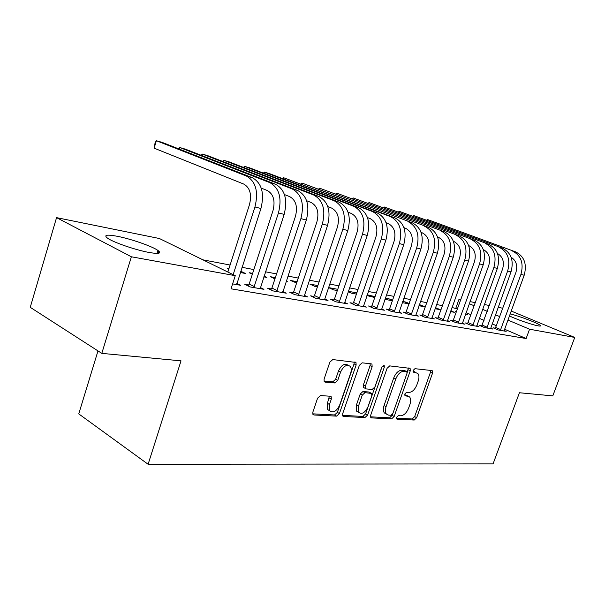 <?xml version="1.0" encoding="UTF-8"?>
<svg xmlns="http://www.w3.org/2000/svg" width="605" height="605" viewBox="0 0 605 605"><rect width="100%" height="100%" fill="white"/><g stroke="black" fill="none" stroke-linecap="round" stroke-linejoin="round"><path stroke-width="0.91" d="M396.577 417.367L396.646 418.955L397.107 419.182L414.221 420.044L416.671 417.677L432.514 373.224L432.356 370.804L431.841 370.562L414.962 368.687L413.192 370.351L413.306 372.06L417.707 373.338C419.167 375.047 419.333 377.626 418.206 381.082L416.868 384.856C414.841 389.688 412.171 392.221 408.867 392.448L406.628 392.267L404.858 393.938L404.949 395.587L409.547 396.903C410.893 398.589 411.029 401.077 409.948 404.374L408.617 408.11C406.598 412.92 403.928 415.484 400.601 415.794L398.347 415.673L396.577 417.367M117.241 236.275C130.899 238.892 152.226 246.311 157.935 250.44C161.921 253.48 158.933 254.153 148.989 252.444C135.679 250.039 113.407 242.378 107.584 238.204C103.417 234.967 106.631 234.324 117.241 236.275M510.075 313.904C518.712 315.84 538.125 323.191 540.28 325.377C541.074 326.11 540.303 326.261 537.951 325.83C532.105 324.809 516.05 319.228 509.357 315.886M320.506 395.549L317.595 398.181L312.853 412.126L312.936 414.44L313.889 414.977L336.614 416.127L339.413 413.54L356.141 364.989L355.967 362.448L332.773 359.567L329.861 362.153L324.068 379.169L324.212 381.634L325.089 382.118L334.875 382.965L337.734 380.386L340.577 372.083C343.519 366.017 346.726 364.104 350.212 366.35C351.422 367.961 351.573 370.207 350.666 373.073L339.632 405.131C336.531 411.392 333.234 413.276 329.74 410.765L329.468 404.495L331.313 399.118L331.192 396.729L330.33 396.252L320.506 395.549M235.262 275.676L131.361 256.777L56.552 217.634L159.417 238.521L235.262 275.676L231.027 288.804L526.131 338.528L529.564 329.218L507.845 320.03M511.134 311.015L574.75 337.439L552.788 395.889L519.423 392.743L493.06 463.891L148.112 464.269L181.024 360.845L101.806 353.373L131.361 256.777M574.75 337.439L529.564 329.218M370.691 415.219L370.789 417.511L371.53 417.889L391.609 418.902L394.158 416.467L410.273 370.827L410.107 368.362L389.711 365.889L387.071 368.324L370.691 415.219M342.498 415.37L362.917 416.429L364.951 417.556L343.61 416.482L342.77 416.028L342.672 413.714L359.37 365.337L362.138 362.826L371.281 363.839M370.192 363.718L370.056 365.647L372.143 366.713L371.969 364.195M372.143 366.713L365.397 386.134L365.541 388.561L366.275 388.939L372.226 389.431L374.896 386.95L381.876 366.94L384.19 365.45L384.311 367.205L367.621 415.053L364.951 417.556M97.987 350.915L78.756 413.888L148.112 464.269M248.557 284.97L244.76 284.305L250.054 286.921L263.939 289.326L260.286 287.541M221.763 269.066L216.862 266.661M293.1 292.775L289.629 292.17L294.9 294.703L307.597 296.904L304.247 295.308M252.633 273.369L249.184 272.719L252.353 274.246M263.765 276.878L266.828 277.445L264.022 276.099M333.907 299.921L330.723 299.369L335.957 301.827L347.603 303.846L344.532 302.417M297.063 281.688L290.491 280.455L296.632 282.981M371.425 306.493L368.49 305.979L373.678 308.368L384.402 310.229L381.589 308.943M337.756 289.311L328.628 287.602L333.423 289.825L337.333 290.551M406.031 312.558L403.323 312.082L408.451 314.403L418.365 316.12L415.771 314.955M375.062 296.616L367.167 294.824M374.752 297.509L366.902 295.595M438.065 318.17L435.555 317.731L440.614 319.984L449.802 321.58L447.405 320.514M409.373 303.642L405.804 302.061L402.65 301.471M409.275 303.929L402.249 302.621M467.794 323.373L465.457 322.964L470.456 325.165L478.986 326.639L476.763 325.671M435.048 308.716L440.228 309.684L435.441 307.612M495.457 328.22L493.287 327.842L498.21 329.975L506.158 331.358L504.094 330.466M456.692 311.59L455.172 311.31L456.578 311.915M465.449 314.373L467.922 314.827L465.638 313.844M157.527 251.74L159.614 252.792M526.131 338.528L504.502 329.196M496.531 325.762L492.152 323.879M484.03 320.37L479.349 318.359M471.068 314.789L466.069 312.634M457.622 308.989L451.995 307.484M442.694 305.699L436.53 304.519M427.039 302.704L420.467 301.449M410.787 299.596L403.769 298.257M393.885 296.367L386.398 294.93M376.302 293.001L368.309 291.474M358.001 289.5L349.463 287.867M338.929 285.847L329.808 284.108M319.032 282.043L309.291 280.183M298.265 278.073L287.851 276.077M276.561 273.921L265.429 271.789M253.866 269.58L241.947 267.297M230.104 265.028L202.902 259.825M159.191 251.461L157.701 251.181M450.528 311.598L454.31 312.301L450.823 310.781M481.867 325.845L479.621 325.445L484.575 327.615L492.81 329.044L490.67 328.107M425.557 306.932L419.363 304.602M425.549 306.954L418.97 305.729M453.198 320.816L450.778 320.393L455.807 322.624L464.663 324.159L462.356 323.138M392.554 300.209L390.119 299.12L385.264 298.212M392.358 300.783L384.886 299.309M422.351 315.417L419.749 314.963L424.839 317.247L434.375 318.903L431.887 317.791M356.844 292.888L348.298 291.285M356.428 294.106L351.346 293.16L348.162 291.701M389.068 309.586L386.255 309.095L391.412 311.446L401.712 313.239L399.013 312.006M317.844 285.583L309.911 284.1L314.774 286.354L317.421 286.853M353.048 303.279L349.993 302.742L355.203 305.162L366.38 307.106L363.439 305.744M275.351 277.619L270.269 276.666L274.935 278.89M286.21 281.045L287.383 281.264L286.309 280.758M313.942 296.427L310.622 295.845L315.87 298.341L328.023 300.451L324.817 298.938L324.764 299.883M228.856 268.915L227.185 268.597L228.72 269.346M240.268 272.507L245.396 273.46L240.692 271.191M271.327 288.963L267.697 288.328L272.984 290.899L286.256 293.198L282.754 291.512M232.615 283.896L240.586 285.28L236.759 283.382M101.806 353.373L30.25 307.325L56.552 217.634M455.83 308.217L458.983 299.354L460.919 299.747M470.024 301.592L475.417 302.689M484.348 304.504L489.392 305.525M498.165 307.31L502.891 308.27M499.843 316.642L495.45 314.781M487.297 311.333L482.601 309.344M474.29 305.827L469.268 303.702M460.791 300.118L458.983 299.354M435.547 307.635L435.154 308.739M420.936 304.897L420.543 306.024M405.804 302.061L405.403 303.203M390.119 299.12L389.711 300.292M373.852 296.072L373.444 297.267M407.785 395.995L405.584 394.921L407.619 395.973M404.7 394.846L405.584 394.921M416.013 372.498L413.873 371.47L415.93 372.491M413.041 371.379L413.873 371.47M396.419 418.161L412.217 418.978L414.667 416.611L430.473 372.219L430.647 370.434M407.097 372.96L408.375 367.961M370.502 416.822L389.597 417.805L392.146 415.378L392.63 413.986M391.027 415.272L392.819 413.57L406.983 373.391L406.87 371.674L404.057 371.22C400.654 371.372 397.908 373.943 395.814 378.919L386.066 406.666C385.022 409.88 385.135 412.338 386.406 414.047L388.599 415.136L391.027 415.272M406.477 371.478L404.397 370.449L406.462 371.478M386.383 414.024L384.379 412.95C383.109 411.241 382.995 408.783 384.031 405.577L393.757 377.868C395.844 372.899 398.589 370.336 402 370.192L404.397 370.449M370.056 365.647L363.333 385.045L363.476 387.465L364.187 387.843M382.201 366.267L365.586 413.926L367.621 415.053M358.447 406.174L358.727 412.406C362.009 414.584 365.095 412.708 367.991 406.772L371.795 395.859L371.659 393.477L364.989 392.637L362.274 395.148L358.447 406.174L356.398 405.055L356.685 411.271L358.621 412.345M370.978 393.106L368.884 392.01L370.941 393.106M356.398 405.055L360.217 394.036L362.924 391.541L368.884 392.01M362.917 416.429L365.586 413.926M329.816 410.871L327.683 409.6L327.411 403.338L329.4 396.184M348.109 365.254C344.623 363.015 341.417 364.928 338.482 370.978L340.577 372.083M323.94 381.067L332.795 381.838L335.646 379.267L338.482 370.978M312.687 413.835L334.565 414.962L337.363 412.383L354.046 363.907L354.175 361.941M504.026 330.988L524.187 275.23L520.935 274.405L500.373 330.353M495.185 328.666L515.899 272.462C517.835 265.595 516.239 260.528 511.112 257.254M515.596 251.877L427.546 219.554L515.596 251.877C524.308 256.308 527.167 264.09 524.187 275.23M512.337 250.954C521.064 255.401 523.93 263.22 520.935 274.405M426.707 220.076L427.546 219.554L427.296 220.296M495.888 327.524L500.811 329.649M490.602 328.659L511.006 271.887L507.64 271.032L486.821 328.001M481.58 326.307L502.566 269.074C504.547 261.889 502.838 256.686 497.446 253.465M502.384 248.148L413.669 215.524L502.384 248.148C511.157 252.64 514.031 260.551 511.006 271.887M499.004 247.195C507.792 251.703 510.673 259.643 507.64 271.032M412.807 216.068L413.669 215.524L413.397 216.295M482.314 325.127L487.267 327.282M476.695 326.246L497.348 268.423L493.861 267.539L472.785 325.566M467.491 323.856L488.749 265.557C490.776 258.04 488.953 252.701 483.289 249.54M488.689 244.291L399.315 211.349L488.689 244.291C497.529 248.837 500.411 256.883 497.348 268.423M485.187 243.308C494.043 247.861 496.932 255.938 493.861 267.539M398.438 211.931L399.315 211.349L399.035 212.158M468.247 322.654L473.239 324.84M462.288 323.743L483.191 264.839L479.568 263.916L458.227 323.04M452.88 321.323L474.418 261.912C476.49 254.07 474.57 248.602 468.656 245.509L468.603 245.486M474.494 240.291L384.47 207.031L474.494 240.291C483.395 244.889 486.291 253.071 483.191 264.839M470.864 239.27C479.78 243.883 482.684 252.096 479.568 263.916M383.578 207.651L384.47 207.031L384.183 207.878M453.667 320.083L458.688 322.299M447.337 321.149L468.497 261.11L464.738 260.158L443.125 320.423M437.733 318.699L459.55 258.131C461.653 250.137 459.724 244.579 453.765 241.44L453.364 241.289M459.777 236.147L369.111 202.569L459.777 236.147C468.739 240.805 471.643 249.124 468.497 261.11M456.011 235.088C464.988 239.754 467.899 248.11 464.738 260.158M368.195 203.227L369.111 202.569L368.808 203.454M438.542 317.413L443.594 319.667M431.819 318.457L453.243 257.246L449.333 256.255L427.44 317.701M422.003 315.969L444.108 254.206C446.24 246.054 444.312 240.397 438.315 237.22L437.521 236.918M444.493 231.844L353.207 197.941L444.493 231.844C453.516 236.555 456.435 245.025 453.243 257.246M440.584 230.739C449.621 235.466 452.54 243.974 449.333 256.255M352.276 198.644L353.207 197.941L352.889 198.879M422.842 314.653L427.932 316.929M415.703 315.659L437.385 253.23L433.331 252.194L411.158 314.872M405.66 313.14L428.068 250.122C430.231 241.811 428.295 236.048 422.26 232.834L421.057 232.373M428.627 227.367L336.728 193.154L428.627 227.367C437.71 232.138 440.629 240.76 437.385 253.23M424.559 226.225C433.656 231.012 436.583 239.671 433.331 252.194M335.775 193.902L336.728 193.154L336.395 194.137M406.53 311.779L411.65 314.086M398.952 312.755L420.906 249.048L416.679 247.974L394.218 311.938M388.675 310.199L389.582 308.792L411.385 245.88C413.578 237.402 411.642 231.534 405.577 228.282L403.913 227.646M412.126 222.723L319.637 188.185L412.126 222.723C421.269 227.556 424.196 236.328 420.906 249.048M407.899 221.528C417.057 226.376 419.983 235.194 416.679 247.974M318.676 188.987L319.637 188.185L319.296 189.221M389.582 308.792L394.732 311.136M381.528 309.73L403.754 244.7L399.353 243.588L376.605 308.875M371.009 307.143L371.946 305.684L394.029 241.463C396.252 232.812 394.316 226.837 388.213 223.54L386.066 222.708M394.967 217.891L390.565 216.65L301.91 183.035L394.967 217.891C404.163 222.776 407.089 231.715 403.754 244.7M390.565 216.65C399.776 221.559 402.703 230.535 399.353 243.588M300.935 183.89L301.91 183.035L301.555 184.124M371.946 305.684L377.127 308.066M363.386 306.584L385.884 240.17L381.301 239.013L358.258 305.691M352.609 303.96L353.585 302.447L375.947 236.865C378.208 228.024 376.265 221.937 370.131 218.602L367.462 217.566M377.104 212.854L372.521 211.561L283.503 177.681L377.104 212.854C386.345 217.808 389.272 226.913 385.884 240.17M372.521 211.561C381.778 216.529 384.704 225.68 381.301 239.013M282.512 178.604L283.503 177.681L283.125 178.838M353.585 302.447L358.788 304.859M344.479 303.302L367.265 235.451L362.486 234.241L339.133 302.379M333.438 300.64L334.452 299.082L357.101 232.07C359.393 223.041 357.457 216.84 351.293 213.452L348.056 212.196M358.485 207.613L353.713 206.267L264.377 172.123L269.233 173.529L358.485 207.613C367.779 212.627 370.706 221.906 367.265 235.451M353.713 206.267C363.008 211.296 365.934 220.621 362.486 234.241M263.379 173.113L264.377 172.123L263.984 173.348M334.452 299.082L339.685 301.532M339.08 202.138L334.096 200.739L244.496 166.345L249.54 167.812L339.08 202.138C348.404 207.22 351.331 216.681 347.837 230.528L324.817 298.93M334.096 200.739C343.436 205.836 346.355 215.342 342.853 229.265L319.19 298.915M313.443 297.184L314.502 295.565L337.439 227.072C339.768 217.838 337.832 211.516 331.646 208.09L327.789 206.577M243.482 167.411L244.496 166.345L244.087 167.645M314.502 295.565L319.758 298.053M304.194 296.314L327.555 225.385L322.344 224.062L298.371 295.3M292.57 293.584L293.682 291.897L316.907 221.846C319.266 212.408 317.345 205.957 311.129 202.486L306.606 200.709M318.812 196.436L313.609 194.969L223.812 160.325L229.061 161.853L318.812 196.436C328.182 201.578 331.094 211.228 327.555 225.385M313.609 194.969C322.987 200.126 325.898 209.829 322.344 224.062M222.791 161.482L223.812 160.325L223.374 161.709M293.682 291.897L298.946 294.416M282.701 292.586L306.349 220.008L300.897 218.632L276.606 291.527M270.76 289.818L271.925 288.063L295.444 216.386C297.841 206.728 295.928 200.149 289.697 196.633L284.448 194.553M297.652 190.469L292.207 188.934L202.267 154.063L207.734 155.659L297.652 190.469C307.045 195.68 309.949 205.526 306.349 220.008M292.207 188.934C301.615 194.16 304.512 204.059 300.897 218.632M201.246 155.319L202.267 154.063L201.805 155.538M271.925 288.063L277.203 290.627M260.218 288.683L284.161 214.389L278.459 212.937L253.85 287.579M247.952 285.885L249.169 284.055L272.984 210.676C275.426 200.792 273.52 194.069 267.274 190.507L261.239 188.102M275.517 184.23L269.822 182.627L179.806 147.537L185.508 149.193L275.517 184.23C284.932 189.509 287.821 199.559 284.161 214.389M269.822 182.627C279.245 187.921 282.127 198.024 278.459 212.937M178.793 148.898L179.806 147.537L179.322 149.11M249.169 284.055L254.463 286.657M236.691 284.6L260.929 208.498L254.947 206.978L233.167 274.655M227.851 272.046L249.464 204.694C251.945 194.568 250.054 187.701 243.8 184.094L154.124 148.164L155.145 142.553L156.385 140.731L246.379 176.025C255.817 181.379 258.675 191.702 254.947 206.978M154.124 148.164L156.385 140.731L162.337 142.455L252.338 177.704C261.776 183.043 264.642 193.313 260.929 208.498M396.615 418.91L397.107 419.182M413.298 372.045L413.699 372.249M404.927 395.564L405.373 395.799M430.473 372.219L432.514 373.224M414.667 416.611L416.671 417.677M412.217 418.978L414.221 420.044M408.216 369.799L410.273 370.827M392.146 415.378L394.158 416.467M389.597 417.805L391.609 418.902M370.744 417.458L371.53 417.889M402 370.192L404.057 371.22M393.757 377.868L395.814 378.919M384.031 405.577L386.066 406.666M342.74 415.99L343.61 416.482M363.333 385.045L365.397 386.134M382.262 366.169L384.311 367.205M362.924 391.541L364.989 392.637M360.217 394.036L362.274 395.148M329.249 397.969L331.313 399.118M327.411 403.338L329.468 404.495M335.646 379.267L337.734 380.386M332.795 381.838L334.875 382.965M324.22 381.649L325.089 382.118M354.046 363.907L356.141 364.989M337.363 412.383L339.413 413.54M334.565 414.962L336.614 416.127M312.921 414.417L313.889 414.977M347.837 230.528L342.853 229.265M252.338 177.704L246.379 176.025M157.935 250.44L157.013 253.397M540.28 325.377L540.023 326.072M431.872 370.57L432.356 370.804M409.555 368.09L410.107 368.362M384.379 412.95L386.406 414.047M363.476 387.465L365.541 388.561M383.744 365.223L384.19 365.45M356.685 411.271L358.727 412.406M330.338 396.252L331.192 396.729M327.683 409.6L329.74 410.765M355.203 362.062L355.967 362.448"/></g></svg>
